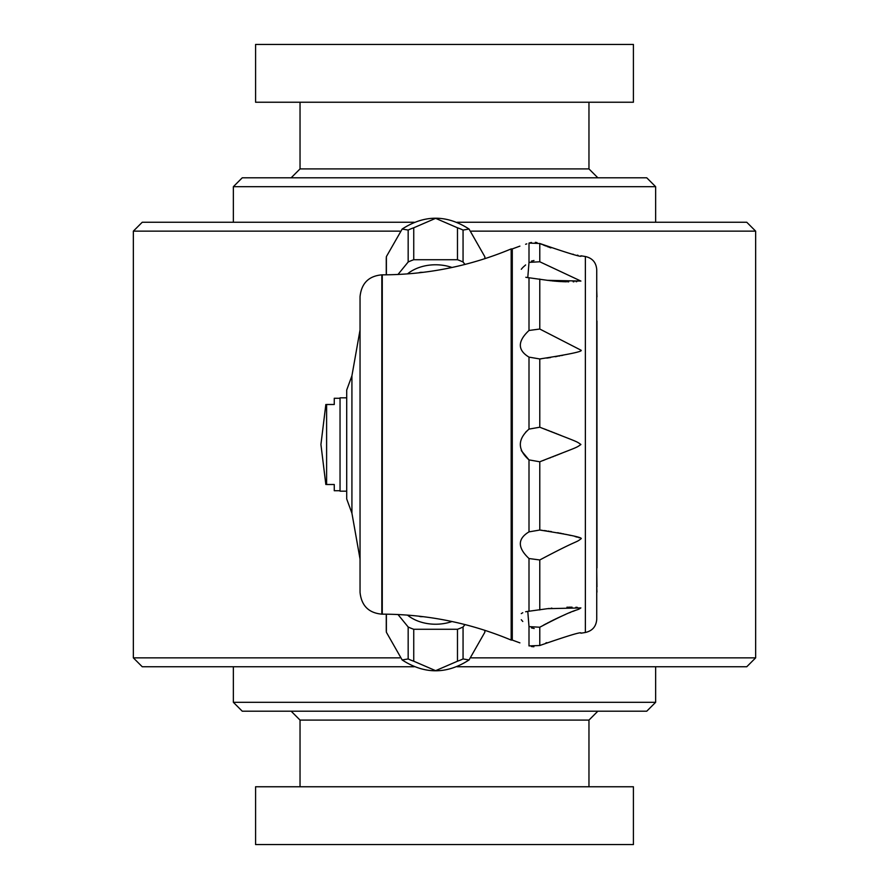 <?xml version="1.0" encoding="UTF-8"?>
<svg xmlns="http://www.w3.org/2000/svg" width="889" height="889" viewBox="0 0 889 889"><rect width="100%" height="100%" fill="white"/><g stroke="black" fill="none" stroke-linecap="round" stroke-linejoin="round"><path stroke-width="1.33" d="M420.708 272.623L420.708 272.312A46.672 33.004 0 0 0 418.497 272.879M420.708 616.377L420.708 616.688A46.672 33.004 180 0 1 418.497 616.121M596.741 296.904L596.741 321.051M386.271 614.177L386.271 629.945A49.34 34.893 0 0 0 386.359 631.968A49.34 34.893 0 0 0 386.382 632.257L402.161 659.96L408.162 658.938A49.34 34.893 0 0 0 413.741 661.216L435.61 670.662L457.479 661.216A49.34 34.893 0 0 0 463.058 658.938L469.059 659.96L484.838 632.257A49.34 34.893 0 0 0 484.861 631.968A49.34 34.893 0 0 0 484.95 630.357M408.162 658.938L408.162 626.989A49.34 34.893 0 0 0 413.741 629.268L457.479 629.268A49.34 34.893 0 0 0 463.058 626.989L465.014 624.578M397.983 614.521L408.162 626.989M386.382 632.257L386.382 614.177M528.999 277.768L527.777 277.624L528.999 262.377L539.779 261.777L580.906 281.068L547.491 280.324L528.999 277.768L528.999 330.475L539.779 329.03L580.906 350.144C583.64 351.322 569.927 354.255 539.779 358.956L541.345 358.789M528.999 558.525C517.454 547.691 517.454 538.801 528.999 531.878L539.779 530.044C570.049 534.767 583.751 537.701 580.906 538.856C575.361 543.268 579.472 538.878 539.779 559.97L528.999 558.525L528.999 611.232L547.491 608.676L580.906 607.92C575.383 611.732 579.317 606.42 539.779 627.223L528.999 626.623L527.777 611.376L528.999 611.232M528.999 626.623L528.999 645.914C517.454 642.014 517.454 642.014 528.999 645.914L539.779 645.514C568.671 635.479 582.384 631.379 580.906 633.212L585.373 632.479C592.407 630.89 596.197 626.489 596.741 619.289L596.741 269.711C596.197 262.511 592.407 258.11 585.373 256.521L585.373 632.479M527.866 611.365L525.632 611.765M522.776 612.71L521.287 613.621M521.287 619.733L522.776 621.478M521.287 450.601L528.999 459.891C517.454 449.612 517.454 439.355 528.999 429.109L525.666 432.165M525.621 264.944L522.943 267.356M522.621 267.689L521.287 269.267M525.81 277.279L527.866 277.635M585.373 256.521L580.906 255.788C583.195 257.821 569.482 253.721 539.779 243.486L528.999 243.086C517.454 246.986 517.454 246.986 528.999 243.086L531.422 242.464M525.61 244.264L526.777 243.864M528.999 357.122L528.999 429.109L539.779 427.22L539.779 358.956L528.999 357.122C517.454 350.166 517.454 341.287 528.999 330.475M546.813 358.1L548.824 357.8M549.469 357.711L550.602 357.534M555.247 356.745L557.214 356.389M558.703 356.111L559.826 355.889M561.392 355.578L562.926 355.267M399.828 657.86L133.35 657.86L133.35 231.14L399.828 231.14M457.09 666.75L746.76 666.75L755.65 657.86L471.392 657.86M471.392 231.14L755.65 231.14L755.65 657.86M133.35 231.14L142.24 222.25L414.13 222.25M457.09 222.25L746.76 222.25L755.65 231.14M242.253 177.8L646.748 177.8L655.638 186.69L233.363 186.69L242.253 177.8M233.363 702.31L242.253 711.2L646.748 711.2L655.638 702.31L233.363 702.31L233.363 666.75M414.13 666.75L142.24 666.75L133.35 657.86M444.5 786.765L255.588 786.765L255.588 844.55L633.413 844.55L633.413 786.765L444.5 786.765M444.5 44.45L255.588 44.45L255.588 102.235L633.413 102.235L633.413 44.45L444.5 44.45M360.045 296.626L360.045 592.374C361.456 605.72 368.713 612.977 381.826 614.155L381.826 274.845C368.713 276.023 361.456 283.28 360.045 296.626M360.045 444.5L360.045 329.963L351.922 375.791L351.922 513.209L360.045 559.037L360.045 444.5M382.27 614.155L382.27 274.845C426.964 274.757 469.925 266.122 511.175 248.92L511.175 640.08C469.925 622.878 426.964 614.243 382.27 614.155L381.826 614.155M351.922 513.209L346.71 498.962L346.71 390.038L351.922 375.791M484.838 632.257L484.838 630.323M463.058 658.938L463.058 626.989M457.479 661.216L457.479 629.268M413.741 661.216L413.741 629.268M420.708 616.688L423.364 616.688M452.001 621.522A37.094 26.237 180 0 1 407.495 615.11M484.95 258.643A49.34 34.893 180 0 0 484.861 257.032A49.34 34.893 180 0 0 484.838 256.743L469.059 229.04L463.058 230.062A49.34 34.893 180 0 0 457.479 227.784L435.61 218.338L413.741 227.784A49.34 34.893 180 0 0 408.162 230.062L402.161 229.04L386.393 256.588L386.382 274.823M386.382 256.743A49.34 34.893 180 0 0 386.359 257.032A49.34 34.893 180 0 0 386.271 259.055L386.271 274.823M408.162 230.062L408.162 262.011L397.983 274.479M413.741 227.784L413.741 259.732A49.34 34.893 180 0 0 408.162 262.011M457.479 227.784L457.479 259.732L413.741 259.732M423.364 272.312L420.708 272.312M463.058 230.062L463.058 262.011A49.34 34.893 180 0 0 457.479 259.732M465.014 264.422L463.058 262.011M484.838 256.743L484.838 258.677M407.495 273.89A37.094 26.237 0 0 1 452.001 267.478M340.043 398.272L334.264 398.272L334.264 404.495L326.607 404.495L326.607 484.505L334.264 484.505L334.264 490.728L340.043 490.728M346.71 397.828L340.043 397.828L340.043 491.173L346.71 491.173M511.175 640.08L512.286 640.08L512.286 248.92L519.898 246.131M596.741 592.096L596.741 598.964M596.741 290.036L596.964 296.904M596.741 586.84L596.964 592.096M596.741 567.927L596.964 586.84M596.964 567.927L596.964 321.051M539.779 427.22C578.75 442.555 575.916 440.944 580.906 444.5C575.383 448.334 579.295 446.189 539.779 461.78L528.999 459.891L528.999 531.878M531.466 627.923L534.189 628.512M533.911 646.748L531.422 646.536M535.322 242.33L537.034 242.597M533.989 260.51L531.411 261.099M579.239 537.778L578.617 537.567M577.383 537.189L575.016 536.534M570.616 535.445L568.215 534.878M566.337 534.467L565.726 534.333M563.648 533.878L562.781 533.7M561.604 533.467L561.015 533.344M560.548 533.244L559.726 533.089M558.625 532.878L557.625 532.689M551.413 531.6L550.313 531.422M549.146 531.244L548.035 531.077M546.535 530.866L544.179 530.544M541.968 530.277L541.034 530.177M540.568 243.83L542.19 244.519M543.279 244.975L545.835 246.009M547.046 246.475L548.324 246.964M549.202 247.286L550.88 247.898M572.749 254.176L573.405 254.321M577.406 255.143L577.972 255.254M547.446 280.324L548.424 280.457M549.302 280.568L551.069 280.78M551.925 280.868L553.347 281.013M554.091 281.091L555.503 281.213M556.258 281.28L557.47 281.368M558.181 281.424L559.314 281.491M559.914 281.535L560.926 281.591M561.726 281.624L562.404 281.657M563.048 281.691L565.182 281.757M565.46 281.769L566.471 281.791M567.76 281.813L568.738 281.824M573.194 281.802L573.927 281.791M576.116 281.713L576.739 281.691M560.959 435.454L559.959 435.043M558.87 434.61L557.77 434.176M556.881 433.821L555.592 433.31M554.647 432.943L553.302 432.41M552.313 432.021L550.658 431.376M549.491 430.921L547.935 430.32M546.735 429.854L544.168 428.876M543.279 460.469L544.312 460.069M549.58 458.046L550.747 457.591M552.48 456.913L553.647 456.446M555.014 455.913L555.947 455.546M557.125 455.079L558.125 454.679M559.125 454.279L559.959 453.957M561.059 453.512L561.626 453.29M564.904 451.968L566.649 451.268M577.217 607.331L575.839 607.276M572.049 607.176L571.049 607.176M570.894 607.176L569.993 607.165M569.905 607.165L568.704 607.176M567.682 607.187L566.938 607.198M551.88 608.132L551.069 608.22M549.269 608.443L548.38 608.554M539.779 645.514L539.779 627.223L540.979 626.556M543.557 625.123L546.413 623.589M547.335 623.111L548.724 622.378M549.758 621.856L551.658 620.889M552.436 620.5L554.036 619.711M554.758 619.366L556.292 618.633M556.97 618.311L558.403 617.633M558.992 617.366L560.281 616.766M560.737 616.566L562.026 615.977M562.615 615.721L563.315 615.41M564.093 615.066L565.348 614.521M569.593 612.743L570.66 612.299M572.838 611.432L573.783 611.054M574.038 610.954L575.194 610.499M575.739 610.287L576.35 610.054M546.757 642.636L545.79 643.014M528.999 243.086L528.999 262.377M291.148 177.8L300.038 168.91L588.963 168.91L597.853 177.8M588.963 786.765L588.963 720.09L300.038 720.09L291.148 711.2M539.779 559.97L539.779 609.943M539.779 461.78L539.779 530.044M539.779 279.057L539.779 329.03M539.779 243.486L539.779 261.777M469.059 659.96C446.756 674.395 424.464 674.395 402.161 659.96M519.898 642.869L512.286 640.08M588.963 720.09L597.853 711.2M300.038 786.765L300.038 720.09M655.638 702.31L655.638 666.75M588.963 168.91L588.963 102.235M300.038 168.91L300.038 102.235M655.638 222.25L655.638 186.69M233.363 222.25L233.363 186.69M402.161 229.04C424.464 214.605 446.756 214.605 469.059 229.04M325.841 404.495L320.929 444.5L325.841 484.505M511.175 248.92L512.286 248.92"/></g></svg>
